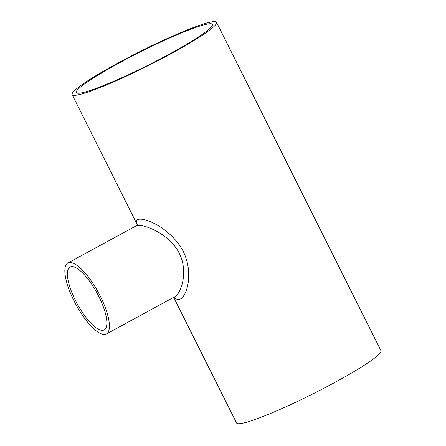 <?xml version="1.0" encoding="UTF-8"?>
<svg xmlns="http://www.w3.org/2000/svg" width="446" height="446" viewBox="0 0 446 446"><rect width="100%" height="100%" fill="white"/><g stroke="black" fill="none" stroke-linecap="round" stroke-linejoin="round"><path stroke-width="0.67" d="M71.198 266.663A35.758 11.289 61.5 0 1 98.806 296.451A35.758 11.289 61.5 0 1 104.208 329.889A35.758 11.289 61.5 0 1 77.214 303.865A35.758 11.289 61.5 0 1 70.05 267.059A35.758 11.289 61.5 0 1 71.198 266.663M169.201 54.183A76.127 7.677 153.4 0 1 76.272 92.573A76.127 7.677 153.4 0 1 140.908 51.624A76.127 7.677 153.4 0 1 212.413 24.402A76.127 7.677 153.4 0 1 169.201 54.183M67.848 263.001L136.231 225.827C140.78 223.022 168.783 232.405 179.27 253.261C188.474 271.413 181.299 293.401 174.799 296.763L106.416 333.942A40.374 12.744 61.5 0 1 75.931 304.557A40.374 12.744 61.5 0 1 67.848 263.001A40.374 12.744 61.5 0 1 69.147 262.56A40.374 12.744 61.5 0 1 100.311 296.189A40.374 12.744 61.5 0 1 106.416 333.942M174.347 297.003C182.62 308.587 196.469 278.544 183.25 251.36C167.735 222.292 130.048 211.811 137.284 224.41M170.707 53.921A80.743 8.139 153.4 0 1 72.146 94.641A80.743 8.139 153.4 0 1 140.696 51.206A80.743 8.139 153.4 0 1 216.539 22.333A80.743 8.139 153.4 0 1 170.707 53.921M216.539 22.333L380.968 350.695A80.743 8.139 153.4 0 1 335.136 382.283A80.743 8.139 153.4 0 1 236.575 423.003L173.667 297.376M136.231 225.827L137.323 224.132M72.146 94.641L137.229 224.611"/></g></svg>
